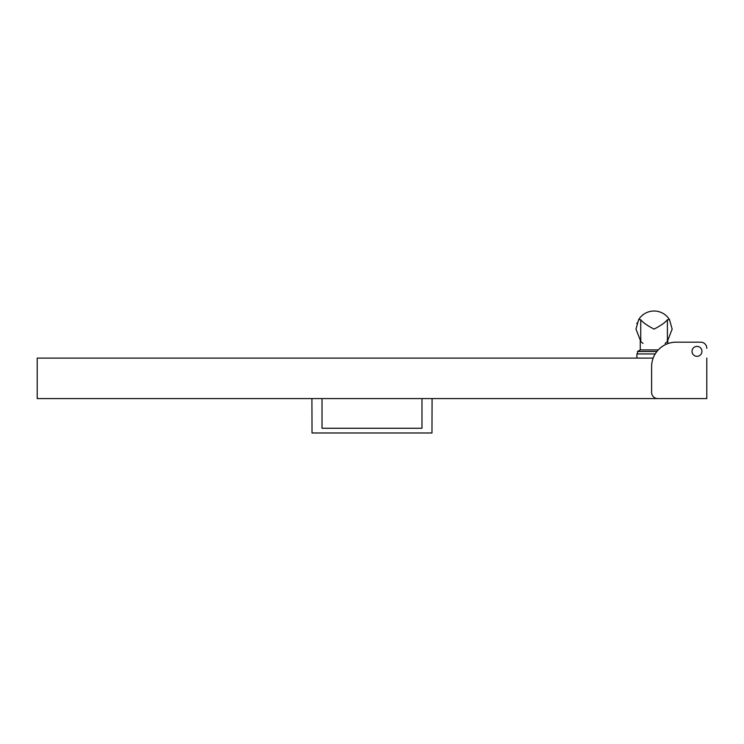 <?xml version="1.0" encoding="UTF-8"?>
<svg xmlns="http://www.w3.org/2000/svg" width="744" height="744" viewBox="0 0 744 744"><rect width="100%" height="100%" fill="white"/><g stroke="black" fill="none" stroke-linecap="round" stroke-linejoin="round"><path stroke-width="1.12" d="M701.955 351.363A4.966 4.966 0 0 0 696.989 346.397A4.966 4.966 0 0 0 692.022 351.363A4.966 4.966 0 0 0 696.989 356.329A4.966 4.966 0 0 0 701.955 351.363M653.167 358.115L37.2 358.115L37.2 398.579L706.8 398.579L706.8 358.115M706.8 348.304A6.129 6.129 0 0 0 700.671 342.166L676.138 342.166A24.524 24.524 0 0 0 651.614 366.699L651.614 392.451A6.129 6.129 0 0 0 657.743 398.579M676.138 342.166L700.671 342.166M322.022 398.579L322.022 428.256L421.978 428.256L421.978 398.579M322.022 428.256L421.978 428.256M311.913 398.579L312.034 432.98L431.966 432.98L432.087 398.579M636.901 358.115L636.901 353.939L655.194 353.939M672.158 329.108L667.396 341.338L667.396 319.734L669.498 319.669L672.158 329.108M658.273 349.894L640.268 349.894L640.268 340.808L640.742 341.338L635.981 329.108L638.631 319.669A18.088 18.088 0 0 1 669.498 319.669A18.088 18.088 0 0 0 638.631 319.669L640.742 319.734C642.825 322.468 647.271 325.593 654.069 329.108C660.858 325.593 665.303 322.468 667.396 319.734M667.861 343.607L667.768 340.91M640.268 349.894L637.506 351.493L656.896 351.493M637.506 353.939L637.506 351.493M640.742 319.734L640.742 341.338A18.088 18.088 0 0 0 643.03 343.44M665.099 343.44A18.088 18.088 0 0 0 667.396 341.338M636.836 323.594L637.05 322.98"/></g></svg>
